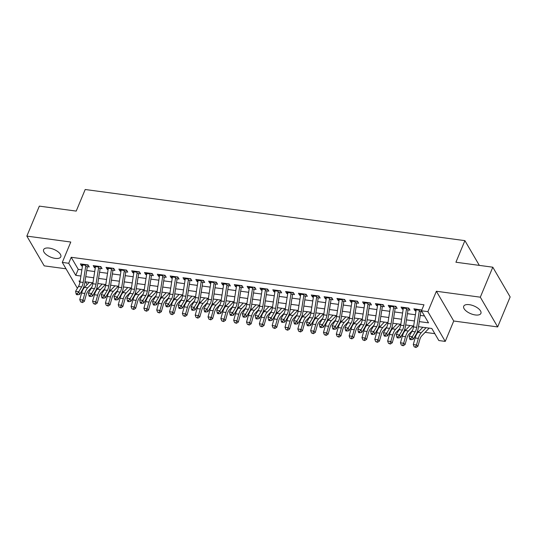 <?xml version="1.0" encoding="UTF-8"?>
<svg xmlns="http://www.w3.org/2000/svg" width="537" height="537" viewBox="0 0 537 537"><rect width="100%" height="100%" fill="white"/><g stroke="black" fill="none" stroke-linecap="round" stroke-linejoin="round"><path stroke-width="0.81" d="M55.204 258.378A9.31 4.182 -157.4 0 0 60.795 256.807A9.31 4.182 -157.4 0 0 57.848 251.645A9.31 4.182 -157.4 0 0 49.203 248.081A9.31 4.182 -157.4 0 0 43.611 249.651A9.31 4.182 -157.4 0 0 46.551 254.813A9.31 4.182 -157.4 0 0 55.204 258.378M475.319 314.957A9.31 4.182 -157.4 0 0 480.91 313.386A9.31 4.182 -157.4 0 0 477.964 308.225A9.31 4.182 -157.4 0 0 469.318 304.667A9.31 4.182 -157.4 0 0 463.726 306.231A9.31 4.182 -157.4 0 0 466.666 311.4A9.31 4.182 -157.4 0 0 475.319 314.957M81.792 292.457L80.879 292.329M479.333 265.385L464.901 240.643L85.195 189.507L76.214 211.095L39.329 206.127L26.85 236.105L44.202 265.862L66.024 268.795M464.901 240.643L455.92 262.231L492.798 267.198L510.15 296.948L497.671 326.932L480.32 297.183L436.38 291.262L427.895 311.655L445.247 341.404L438.836 340.539L431.802 328.476L418.491 326.684M436.38 291.262L453.731 321.012L497.671 326.932M453.731 321.012L445.247 341.404M96.767 288.141L98.103 288.315M109.595 289.866L110.931 290.047M122.423 291.591L123.758 291.772M135.25 293.323L136.586 293.497M148.078 295.048L149.414 295.229M160.912 296.773L162.241 296.954M173.74 298.505L175.069 298.686M186.567 300.23L187.896 300.411M199.395 301.962L200.724 302.136M212.222 303.687L213.551 303.868M225.05 305.412L226.379 305.593M237.878 307.144L239.207 307.318M250.705 308.869L252.034 309.05M263.533 310.594L264.869 310.775M276.36 312.326L277.696 312.507M289.188 314.051L290.524 314.232M302.016 315.783L303.351 315.957M314.843 317.508L316.179 317.689M327.671 319.233L329.006 319.414M340.498 320.965L341.834 321.139M353.326 322.69L354.662 322.871M366.153 324.415L367.489 324.596M378.981 326.147L380.317 326.328M391.815 327.872L393.144 328.053M404.643 329.604L405.972 329.778M417.471 331.329L418.8 331.51M425.103 332.356L434.822 333.665M492.798 267.198L480.32 297.183M85.685 266.453L89.249 266.936L88.081 264.922L80.382 263.889L81.557 265.896L82.476 266.023M98.513 268.185L102.077 268.661L100.909 266.654L93.21 265.614L94.384 267.627L95.304 267.748M111.34 269.91L114.905 270.393L113.737 268.379L106.037 267.345L107.212 269.352L108.132 269.48M124.168 271.635L127.732 272.118L126.564 270.104L118.865 269.071L120.04 271.084L120.959 271.205M136.995 273.367L140.56 273.843L139.392 271.836L131.693 270.796L132.867 272.809L133.787 272.93M149.823 275.092L153.387 275.575L152.219 273.561L144.52 272.528L145.695 274.535L146.614 274.662M162.651 276.823L166.222 277.3L165.047 275.293L157.348 274.253L158.522 276.266L159.442 276.387M175.478 278.549L179.049 279.025L177.875 277.018L170.175 275.984L171.35 277.991L172.27 278.119M188.306 280.274L191.877 280.757L190.702 278.743L183.003 277.71L184.178 279.717L185.097 279.844M201.133 282.006L204.704 282.482L203.53 280.475L195.83 279.435L197.005 281.448L197.931 281.569M213.961 283.731L217.532 284.214L216.357 282.2L208.658 281.166L209.833 283.174L210.759 283.301M226.789 285.456L230.36 285.939L229.185 283.932L221.492 282.892L222.66 284.905L223.587 285.026M239.616 287.188L243.187 287.664L242.012 285.657L234.32 284.617L235.488 286.63L236.414 286.751M252.444 288.913L256.015 289.396L254.84 287.382L247.148 286.349L248.316 288.356L249.242 288.483M265.278 290.645L268.842 291.121L267.668 289.114L259.975 288.074L261.143 290.087L262.069 290.208M278.106 292.37L281.67 292.846L280.495 290.839L272.803 289.805L273.971 291.813L274.897 291.94M290.933 294.095L294.498 294.578L293.323 292.564L285.63 291.531L286.798 293.538L287.725 293.665M303.761 295.827L307.325 296.303L306.15 294.296L298.458 293.256L299.633 295.269L300.552 295.39M316.588 297.552L320.153 298.035L318.985 296.021L311.285 294.988L312.46 296.995L313.38 297.122M329.416 299.277L332.98 299.76L331.812 297.753L324.113 296.713L325.288 298.726L326.207 298.847M342.244 301.009L345.808 301.485L344.64 299.478L336.941 298.438L338.115 300.452L339.035 300.572M355.071 302.734L358.635 303.217L357.467 301.203L349.768 300.17L350.943 302.177L351.863 302.304M367.899 304.466L371.463 304.942L370.295 302.935L362.596 301.895L363.771 303.908L364.69 304.029M380.726 306.191L384.291 306.674L383.123 304.66L375.423 303.627L376.598 305.634L377.518 305.761M393.554 307.916L397.125 308.399L395.95 306.385L388.251 305.352L389.426 307.359L390.345 307.486M406.381 309.648L409.953 310.124L408.778 308.117L401.079 307.077L402.253 309.09L403.173 309.211M85.537 281.844L87.155 284.623M419.29 321.609L428.519 322.851L421.485 310.789L423.975 304.794L71.206 257.283L78.241 269.339L81.879 269.829M86.732 270.487L94.707 271.561M99.56 272.212L107.534 273.286M112.387 273.944L120.362 275.018M125.215 275.669L133.189 276.743M138.043 277.394L146.017 278.468M150.87 279.126L158.851 280.2M163.698 280.851L171.679 281.925M176.525 282.576L184.506 283.65M189.353 284.308L197.334 285.382M202.18 286.033L210.162 287.107M215.008 287.765L222.989 288.839M227.836 289.49L235.817 290.564M240.67 291.215L248.644 292.289M253.498 292.947L261.472 294.021M266.325 294.672L274.3 295.746M279.153 296.397L287.127 297.471M291.98 298.129L299.955 299.203M304.808 299.854L312.782 300.928M317.635 301.586L325.61 302.66M330.463 303.311L338.438 304.385M343.291 305.036L351.265 306.11M356.118 306.768L364.093 307.842M368.946 308.493L376.92 309.567M381.773 310.218L389.755 311.299M394.601 311.95L402.582 313.024M407.429 313.675L415.41 314.749M420.256 315.407L424.505 315.978M421.76 310.111L413.906 308.809L415.081 310.816L416 310.943M419.209 311.373L422.048 311.755M77.388 288.288L62.299 262.412L70.783 242.026L26.85 236.105M62.299 262.412L68.716 263.278L75.751 275.34L80.912 276.031M71.206 257.283L68.716 263.278M421.485 310.789L427.895 311.655M80.114 281.113L79.033 280.965L79.899 282.455M83.242 288.194L83.517 288.658M413.644 326.033L405.663 324.959M400.817 324.308L392.836 323.234M387.989 322.576L380.008 321.502M375.155 320.851L367.18 319.777M362.327 319.119L354.353 318.045M349.5 317.394L341.525 316.32M336.672 315.669L328.698 314.595M323.845 313.937L315.87 312.863M311.017 312.212L303.043 311.138M298.189 310.487L290.215 309.406M285.362 308.755L277.387 307.681M272.534 307.03L264.56 305.956M259.707 305.298L251.732 304.224M246.879 303.573L238.905 302.499M234.051 301.848L226.077 300.774M221.224 300.116L213.243 299.042M208.396 298.391L200.415 297.317M195.569 296.666L187.588 295.585M182.741 294.934L174.76 293.86M169.914 293.209L161.932 292.135M157.086 291.477L149.105 290.403M144.258 289.752L136.277 288.678M131.424 288.027L123.45 286.953M118.596 286.295L110.622 285.221M105.769 284.57L97.794 283.496M92.941 282.838L84.967 281.764M85.759 276.689L93.74 277.763M98.586 278.414L106.568 279.488M111.414 280.139L119.395 281.22M124.242 281.871L132.223 282.945M137.076 283.596L145.05 284.67M149.904 285.328L157.878 286.402M162.731 287.053L170.706 288.127M175.559 288.778L183.533 289.852M188.386 290.51L196.361 291.584M201.214 292.235L209.188 293.309M214.041 293.961L222.016 295.041M226.869 295.692L234.844 296.766M239.697 297.417L247.671 298.491M252.524 299.149L260.499 300.223M265.352 300.874L273.326 301.948M278.179 302.6L286.161 303.673M291.007 304.331L298.988 305.405M303.835 306.056L311.816 307.13M316.662 307.788L324.643 308.862M329.49 309.513L337.471 310.587M342.317 311.238L350.299 312.312M355.145 312.97L363.126 314.044M367.979 314.695L375.954 315.769M380.807 316.421L388.781 317.495M393.634 318.152L401.609 319.226M406.462 319.877L414.436 320.951M78.241 269.339L75.751 275.34M415.813 309.064L415.081 310.816M402.985 307.339L402.253 309.09M390.157 305.607L389.426 307.359M377.33 303.882L376.598 305.634M364.502 302.15L363.771 303.908M351.675 300.425L350.943 302.177M338.84 298.7L338.115 300.452M326.013 296.968L325.288 298.726M313.185 295.243L312.46 296.995M300.358 293.517L299.633 295.269M287.53 291.786L286.798 293.538M274.702 290.061L273.971 291.813M261.875 288.329L261.143 290.087M249.047 286.604L248.316 288.356M236.22 284.878L235.488 286.63M223.392 283.147L222.66 284.905M210.564 281.422L209.833 283.174M197.737 279.696L197.005 281.448M184.909 277.965L184.178 279.717M172.082 276.24L171.35 277.991M159.254 274.508L158.522 276.266M146.426 272.783L145.695 274.535M133.599 271.057L132.867 272.809M120.771 269.326L120.04 271.084M107.937 267.601L107.212 269.352M95.109 265.869L94.384 267.627M82.282 264.144L81.557 265.896M419.518 309.56A5.088 2.323 97.7 0 0 419.384 310.252L416.712 327.355A7.27 3.316 -82.3 0 1 415.208 331.832L412.315 336.672L413.181 339.297L416.074 334.457A10.908 4.974 97.7 0 0 418.33 327.745L420.854 311.594M416.309 309.131A5.088 2.323 97.7 0 0 416.182 309.822L413.503 326.926A7.27 3.316 -82.3 0 1 412 331.396L409.113 336.243L412.315 336.672L410.845 338.619L409.563 338.444L409.912 339.498L411.194 339.673L410.845 338.619M421.055 310.379L420.672 309.715M411.194 339.673L413.181 339.297M409.113 336.243L409.563 338.444M429.157 328.12L421.699 335.914A7.27 3.316 97.7 0 0 419.78 339.673L417.907 346.258L416.021 347.493L414.175 346.801L416.021 347.493M414.175 346.801L413.282 344.532L415.148 337.948A10.908 4.974 -82.3 0 1 418.034 332.309L422.854 327.275M413.282 344.532L416.49 344.969L418.357 338.377A10.908 4.974 -82.3 0 1 421.243 332.739L426.063 327.704M415.457 346.976L416.49 344.969L417.907 346.258M406.69 307.835A5.088 2.323 97.7 0 0 406.556 308.527L403.884 325.63A7.27 3.316 -82.3 0 1 402.381 330.101L399.488 334.947L400.354 337.572L403.247 332.732A10.908 4.974 97.7 0 0 405.502 326.019L408.026 309.869M403.482 307.406A5.088 2.323 97.7 0 0 403.354 308.09L400.676 325.2A7.27 3.316 -82.3 0 1 399.172 329.671L396.279 334.511L399.488 334.947L398.018 336.894L396.736 336.719L397.085 337.766L398.367 337.941L398.018 336.894M408.227 308.654L407.838 307.99M398.367 337.941L400.354 337.572M396.279 334.511L396.736 336.719M393.863 306.11A5.088 2.323 97.7 0 0 393.728 306.795L391.057 323.898A7.27 3.316 -82.3 0 1 389.547 328.375L386.66 333.215L387.526 335.847L390.412 331A10.908 4.974 97.7 0 0 392.675 324.294L395.198 308.137M390.654 305.674A5.088 2.323 97.7 0 0 390.52 306.365L387.848 323.469A7.27 3.316 -82.3 0 1 386.345 327.946L383.452 332.786L386.66 333.215L385.19 335.162L383.908 334.994L384.257 336.041L385.539 336.216L385.19 335.162M395.4 306.922L395.01 306.265M385.539 336.216L387.526 335.847M383.452 332.786L383.908 334.994M381.035 304.378A5.088 2.323 97.7 0 0 380.901 305.07L378.223 322.173A7.27 3.316 -82.3 0 1 376.719 326.65L373.833 331.49L374.698 334.115L377.585 329.275A10.908 4.974 97.7 0 0 379.84 322.562L382.371 306.412M377.826 303.949A5.088 2.323 97.7 0 0 377.692 304.633L375.021 321.744A7.27 3.316 -82.3 0 1 373.517 326.214L370.624 331.06L373.833 331.49L372.363 333.437L371.08 333.262L371.429 334.316L372.712 334.484L372.363 333.437M382.572 305.197L382.183 304.533M372.712 334.484L374.698 334.115M370.624 331.06L371.08 333.262M368.207 302.653A5.088 2.323 97.7 0 0 368.073 303.338L365.395 320.448A7.27 3.316 -82.3 0 1 363.891 324.919L361.005 329.765L361.871 332.39L364.757 327.543A10.908 4.974 97.7 0 0 367.013 320.837L369.543 304.687M364.999 302.217A5.088 2.323 97.7 0 0 364.865 302.908L362.193 320.012A7.27 3.316 -82.3 0 1 360.689 324.489L357.796 329.329L361.005 329.765L359.535 331.705L358.253 331.537L358.595 332.584L359.884 332.759L359.535 331.705M369.745 303.472L369.355 302.808M359.884 332.759L361.871 332.39M357.796 329.329L358.253 331.537M412.523 330.369L408.872 334.189A7.27 3.316 97.7 0 0 406.952 337.941L405.079 344.532L403.193 345.768L401.34 345.076L403.193 345.768M401.34 345.076L400.454 342.807L402.32 336.216A10.908 4.974 -82.3 0 1 405.207 330.584L410.026 325.543M400.454 342.807L403.663 343.237L405.529 336.652A10.908 4.974 -82.3 0 1 408.415 331.014L413.235 325.979M402.629 345.251L403.663 343.237L405.079 344.532M399.696 328.644L396.044 332.457A7.27 3.316 97.7 0 0 394.124 336.216L392.252 342.801L390.365 344.036L388.513 343.351L390.365 344.036M388.513 343.351L387.627 341.076L389.493 334.491A10.908 4.974 -82.3 0 1 392.379 328.852L397.199 323.818M387.627 341.076L390.829 341.512L392.701 334.92A10.908 4.974 -82.3 0 1 395.588 329.288L400.407 324.247M389.802 343.519L390.829 341.512L392.252 342.801M386.868 326.912L383.217 330.732A7.27 3.316 97.7 0 0 381.297 334.484L379.424 341.076L377.538 342.311L375.685 341.619L377.538 342.311M375.685 341.619L374.799 339.35L376.665 332.759A10.908 4.974 -82.3 0 1 379.552 327.127L384.371 322.093M374.799 339.35L378.001 339.78L379.874 333.195A10.908 4.974 -82.3 0 1 382.753 327.557L387.58 322.522M376.967 341.794L378.001 339.78L379.424 341.076M374.041 325.187L370.389 329.006A7.27 3.316 97.7 0 0 368.469 332.759L366.596 339.35L364.71 340.586L362.858 339.894L364.71 340.586M362.858 339.894L361.972 337.625L363.838 331.034A10.908 4.974 -82.3 0 1 366.724 325.402L371.544 320.361M361.972 337.625L365.173 338.055L367.046 331.463A10.908 4.974 -82.3 0 1 369.926 325.831L374.752 320.797M364.14 340.069L365.173 338.055L366.596 339.35M355.38 300.921A5.088 2.323 97.7 0 0 355.246 301.613L352.567 318.716A7.27 3.316 -82.3 0 1 351.064 323.193L348.177 328.033L349.043 330.658L351.93 325.818A10.908 4.974 97.7 0 0 354.185 319.106L356.716 302.955M352.171 300.492A5.088 2.323 97.7 0 0 352.037 301.183L349.365 318.287A7.27 3.316 -82.3 0 1 347.862 322.757L344.969 327.604L348.177 328.033L346.707 329.98L345.425 329.805L345.768 330.859L347.05 331.034L346.707 329.98M356.917 301.74L356.528 301.082M347.05 331.034L349.043 330.658M344.969 327.604L345.425 329.805M361.213 323.462L357.561 327.275A7.27 3.316 97.7 0 0 355.635 331.034L353.769 337.619L351.883 338.854L350.03 338.162L351.883 338.854M350.03 338.162L349.144 335.894L351.01 329.309A10.908 4.974 -82.3 0 1 353.896 323.67L358.716 318.636M349.144 335.894L352.346 336.33L354.219 329.738A10.908 4.974 -82.3 0 1 357.098 324.106L361.925 319.065M351.312 338.337L352.346 336.33L353.769 337.619M342.546 299.196A5.088 2.323 97.7 0 0 342.418 299.888L339.74 316.991A7.27 3.316 -82.3 0 1 338.236 321.462L335.35 326.308L336.216 328.933L339.102 324.093A10.908 4.974 97.7 0 0 341.357 317.38L343.888 301.23M339.344 298.767A5.088 2.323 97.7 0 0 339.209 299.451L336.538 316.562A7.27 3.316 -82.3 0 1 335.034 321.032L332.141 325.872L335.35 326.308L333.88 328.255L332.598 328.08L332.94 329.127L334.222 329.302L333.88 328.255M344.089 300.015L343.7 299.351M334.222 329.302L336.216 328.933M332.141 325.872L332.598 328.08M348.385 321.73L344.734 325.55A7.27 3.316 97.7 0 0 342.807 329.302L340.941 335.894L339.055 337.129L337.202 336.437L339.055 337.129M337.202 336.437L336.31 334.168L338.182 327.577A10.908 4.974 -82.3 0 1 341.069 321.945L345.888 316.911M336.31 334.168L339.518 334.598L341.391 328.013A10.908 4.974 -82.3 0 1 344.271 322.375L349.097 317.34M338.485 336.612L339.518 334.598L340.941 335.894M329.718 297.471A5.088 2.323 97.7 0 0 329.59 298.156L326.912 315.266A7.27 3.316 -82.3 0 1 325.409 319.737L322.522 324.576L323.388 327.208L326.274 322.361A10.908 4.974 97.7 0 0 328.53 315.655L331.06 299.498M326.516 297.035A5.088 2.323 97.7 0 0 326.382 297.726L323.704 314.83A7.27 3.316 -82.3 0 1 322.2 319.307L319.314 324.147L322.522 324.576L321.052 326.523L319.77 326.355L320.112 327.402L321.394 327.577L321.052 326.523M331.262 298.283L330.873 297.626M321.394 327.577L323.388 327.208M319.314 324.147L319.77 326.355M335.558 320.005L331.906 323.818A7.27 3.316 97.7 0 0 329.98 327.577L328.114 334.168L326.228 335.403L324.375 334.712L326.228 335.403M324.375 334.712L323.482 332.443L325.355 325.852A10.908 4.974 -82.3 0 1 328.241 320.213L333.061 315.179M323.482 332.443L326.691 332.873L328.563 326.281A10.908 4.974 -82.3 0 1 331.443 320.649L336.269 315.608M325.657 334.88L326.691 332.873L328.114 334.168M316.89 295.739A5.088 2.323 97.7 0 0 316.763 296.431L314.085 313.534A7.27 3.316 -82.3 0 1 312.581 318.011L309.695 322.851L310.561 325.476L313.447 320.636A10.908 4.974 97.7 0 0 315.702 313.923L318.233 297.773M313.689 295.31A5.088 2.323 97.7 0 0 313.554 296.001L310.876 313.105A7.27 3.316 -82.3 0 1 309.372 317.575L306.486 322.422L309.695 322.851L308.225 324.798L306.942 324.623L307.285 325.677L308.567 325.845L308.225 324.798M318.434 296.558L318.045 295.894M308.567 325.845L310.561 325.476M306.486 322.422L306.942 324.623M322.73 318.28L319.079 322.093A7.27 3.316 97.7 0 0 317.152 325.852L315.286 332.437L313.4 333.672L311.547 332.98L313.4 333.672M311.547 332.98L310.655 330.711L312.527 324.126A10.908 4.974 -82.3 0 1 315.407 318.488L320.233 313.454M310.655 330.711L313.863 331.141L315.736 324.556A10.908 4.974 -82.3 0 1 318.616 318.918L323.442 313.883M312.829 333.155L313.863 331.141L315.286 332.437M304.063 294.014A5.088 2.323 97.7 0 0 303.935 294.706L301.257 311.809A7.27 3.316 -82.3 0 1 299.753 316.28L296.867 321.126L297.733 323.751L300.619 318.911A10.908 4.974 97.7 0 0 302.875 312.198L305.405 296.048M300.861 293.585A5.088 2.323 97.7 0 0 300.727 294.269L298.048 311.373A7.27 3.316 -82.3 0 1 296.545 315.85L293.658 320.69L296.867 321.126L295.397 323.073L294.115 322.898L294.457 323.945L295.739 324.12L295.397 323.073M305.607 294.833L305.217 294.169M295.739 324.12L297.733 323.751M293.658 320.69L294.115 322.898M309.903 316.548L306.251 320.367A7.27 3.316 97.7 0 0 304.325 324.12L302.459 330.711L300.572 331.947L298.72 331.255L300.572 331.947M298.72 331.255L297.827 328.986L299.7 322.395A10.908 4.974 -82.3 0 1 302.579 316.763L307.406 311.722M297.827 328.986L301.035 329.416L302.908 322.824A10.908 4.974 -82.3 0 1 305.788 317.192L310.608 312.158M300.002 331.43L301.035 329.416L302.459 330.711M291.235 292.282A5.088 2.323 97.7 0 0 291.108 292.974L288.429 310.077A7.27 3.316 -82.3 0 1 286.926 314.554L284.039 319.394L284.905 322.025L287.792 317.179A10.908 4.974 97.7 0 0 290.047 310.467L292.578 294.316M288.027 291.853A5.088 2.323 97.7 0 0 287.899 292.544L285.221 309.648A7.27 3.316 -82.3 0 1 283.717 314.125L280.831 318.965L284.039 319.394L282.569 321.341L281.287 321.166L281.63 322.22L282.912 322.395L282.569 321.341M292.779 293.101L292.39 292.443M282.912 322.395L284.905 322.025M280.831 318.965L281.287 321.166M297.075 314.823L293.424 318.636A7.27 3.316 97.7 0 0 291.497 322.395L289.631 328.98L287.745 330.215L285.892 329.53L287.745 330.215M285.892 329.53L284.999 327.255L286.872 320.67A10.908 4.974 -82.3 0 1 289.752 315.031L294.578 309.997M284.999 327.255L288.208 327.691L290.081 321.099A10.908 4.974 -82.3 0 1 292.96 315.467L297.78 310.426M287.174 329.698L288.208 327.691L289.631 328.98M278.408 290.557A5.088 2.323 97.7 0 0 278.28 291.249L275.602 308.352A7.27 3.316 -82.3 0 1 274.098 312.829L271.212 317.669L272.078 320.294L274.964 315.454A10.908 4.974 97.7 0 0 277.22 308.741L279.75 292.591M275.199 290.128A5.088 2.323 97.7 0 0 275.072 290.812L272.393 307.923A7.27 3.316 -82.3 0 1 270.89 312.393L268.003 317.239L271.212 317.669L269.742 319.616L268.453 319.441L268.802 320.495L270.084 320.663L269.742 319.616M279.952 291.376L279.562 290.712M270.084 320.663L272.078 320.294M268.003 317.239L268.453 319.441M284.248 313.091L280.589 316.911A7.27 3.316 97.7 0 0 278.669 320.663L276.803 327.255L274.917 328.49L273.065 327.798L274.917 328.49M273.065 327.798L272.172 325.529L274.045 318.938A10.908 4.974 -82.3 0 1 276.924 313.306L281.75 308.272M272.172 325.529L275.38 325.959L277.253 319.374A10.908 4.974 -82.3 0 1 280.133 313.736L284.952 308.701M274.347 327.973L275.38 325.959L276.803 327.255M265.58 288.832A5.088 2.323 97.7 0 0 265.453 289.517L262.774 306.627A7.27 3.316 -82.3 0 1 261.271 311.098L258.384 315.944L259.25 318.569L262.137 313.722A10.908 4.974 97.7 0 0 264.392 307.016L266.916 290.866M262.371 288.396A5.088 2.323 97.7 0 0 262.244 289.087L259.566 306.191A7.27 3.316 -82.3 0 1 258.062 310.668L255.176 315.508L258.384 315.944L256.914 317.884L255.625 317.716L255.974 318.763L257.257 318.938L256.914 317.884M267.117 289.651L266.735 288.987M257.257 318.938L259.25 318.569M255.176 315.508L255.625 317.716M271.42 311.366L267.762 315.179A7.27 3.316 97.7 0 0 265.842 318.938L263.976 325.529L262.09 326.764L260.237 326.073L262.09 326.764M260.237 326.073L259.344 323.804L261.217 317.213A10.908 4.974 -82.3 0 1 264.097 311.581L268.923 306.54M259.344 323.804L262.553 324.234L264.419 317.642A10.908 4.974 -82.3 0 1 267.305 312.01L272.125 306.976M261.519 326.248L262.553 324.234L263.976 325.529M252.752 287.1A5.088 2.323 97.7 0 0 252.625 287.792L249.947 304.895A7.27 3.316 -82.3 0 1 248.443 309.372L245.557 314.212L246.423 316.837L249.309 311.997A10.908 4.974 97.7 0 0 251.564 305.285L254.088 289.134M249.544 286.671A5.088 2.323 97.7 0 0 249.416 287.362L246.738 304.466A7.27 3.316 -82.3 0 1 245.234 308.936L242.348 313.783L245.557 314.212L244.08 316.159L242.798 315.984L243.147 317.038L244.429 317.213L244.08 316.159M254.29 287.919L253.907 287.255M244.429 317.213L246.423 316.837M242.348 313.783L242.798 315.984M258.592 309.641L254.934 313.454A7.27 3.316 97.7 0 0 253.014 317.213L251.141 323.798L249.262 325.033L247.409 324.341L249.262 325.033M247.409 324.341L246.517 322.072L248.389 315.488A10.908 4.974 -82.3 0 1 251.269 309.849L256.089 304.815M246.517 322.072L249.725 322.509L251.591 315.917A10.908 4.974 -82.3 0 1 254.478 310.285L259.297 305.244M248.691 324.516L249.725 322.509L251.141 323.798M239.925 285.375A5.088 2.323 97.7 0 0 239.797 286.067L237.119 303.17A7.27 3.316 -82.3 0 1 235.615 307.641L232.722 312.487L233.588 315.112L236.481 310.272A10.908 4.974 97.7 0 0 238.737 303.559L241.261 287.409M236.716 284.946A5.088 2.323 97.7 0 0 236.589 285.63L233.91 302.74A7.27 3.316 -82.3 0 1 232.407 307.211L229.521 312.051L232.722 312.487L231.252 314.434L229.97 314.259L230.319 315.306L231.601 315.481L231.252 314.434M241.462 286.194L241.079 285.53M231.601 315.481L233.588 315.112M229.521 312.051L229.97 314.259M245.758 307.909L242.106 311.728A7.27 3.316 97.7 0 0 240.187 315.481L238.314 322.072L236.434 323.308L234.582 322.616L236.434 323.308M234.582 322.616L233.689 320.347L235.562 313.756A10.908 4.974 -82.3 0 1 238.441 308.124L243.261 303.083M233.689 320.347L236.898 320.777L238.764 314.192A10.908 4.974 -82.3 0 1 241.65 308.553L246.47 303.519M235.864 322.791L236.898 320.777L238.314 322.072M227.097 283.65A5.088 2.323 97.7 0 0 226.97 284.335L224.291 301.445A7.27 3.316 -82.3 0 1 222.788 305.915L219.895 310.755L220.761 313.386L223.654 308.54A10.908 4.974 97.7 0 0 225.909 301.834L228.433 285.677M223.889 283.214A5.088 2.323 97.7 0 0 223.761 283.905L221.083 301.009A7.27 3.316 -82.3 0 1 219.579 305.486L216.693 310.326L219.895 310.755L218.425 312.702L217.143 312.534L217.492 313.581L218.774 313.756L218.425 312.702M228.634 284.462L228.252 283.805M218.774 313.756L220.761 313.386M216.693 310.326L217.143 312.534M232.93 306.184L229.279 309.997A7.27 3.316 97.7 0 0 227.359 313.756L225.486 320.347L223.6 321.582L221.754 320.891L223.6 321.582M221.754 320.891L220.861 318.616L222.734 312.031A10.908 4.974 -82.3 0 1 225.614 306.392L230.433 301.358M220.861 318.616L224.07 319.052L225.936 312.46A10.908 4.974 -82.3 0 1 228.822 306.828L233.642 301.787M223.036 321.059L224.07 319.052L225.486 320.347M214.27 281.918A5.088 2.323 97.7 0 0 214.135 282.61L211.464 299.713A7.27 3.316 -82.3 0 1 209.96 304.19L207.067 309.03L207.933 311.655L210.826 306.815A10.908 4.974 97.7 0 0 213.082 300.102L215.606 283.952M211.061 281.489A5.088 2.323 97.7 0 0 210.934 282.18L208.255 299.284A7.27 3.316 -82.3 0 1 206.752 303.754L203.865 308.6L207.067 309.03L205.597 310.977L204.315 310.802L204.664 311.856L205.946 312.024L205.597 310.977M215.807 282.737L215.424 282.073M205.946 312.024L207.933 311.655M203.865 308.6L204.315 310.802M220.103 304.459L216.451 308.272A7.27 3.316 97.7 0 0 214.532 312.031L212.659 318.616L210.773 319.851L208.927 319.159L210.773 319.851M208.927 319.159L208.034 316.89L209.907 310.299A10.908 4.974 -82.3 0 1 212.786 304.667L217.606 299.633M208.034 316.89L211.242 317.32L213.108 310.735A10.908 4.974 -82.3 0 1 215.995 305.097L220.814 300.062M210.209 319.334L211.242 317.32L212.659 318.616M201.442 280.193A5.088 2.323 97.7 0 0 201.308 280.878L198.636 297.988A7.27 3.316 -82.3 0 1 197.133 302.459L194.24 307.305L195.106 309.93L197.999 305.083A10.908 4.974 97.7 0 0 200.254 298.377L202.778 282.227M198.234 279.764A5.088 2.323 97.7 0 0 198.106 280.448L195.428 297.552A7.27 3.316 -82.3 0 1 193.924 302.029L191.038 306.869L194.24 307.305L192.77 309.252L191.487 309.077L191.837 310.124L193.119 310.299L192.77 309.252M202.979 281.012L202.597 280.348M193.119 310.299L195.106 309.93M191.038 306.869L191.487 309.077M207.275 302.727L203.624 306.546A7.27 3.316 97.7 0 0 201.704 310.299L199.831 316.89L197.945 318.126L196.099 317.434L197.945 318.126M196.099 317.434L195.206 315.165L197.072 308.574A10.908 4.974 -82.3 0 1 199.959 302.942L204.778 297.901M195.206 315.165L198.415 315.595L200.281 309.003A10.908 4.974 -82.3 0 1 203.167 303.371L207.987 298.337M197.381 317.609L198.415 315.595L199.831 316.89M188.615 278.461A5.088 2.323 97.7 0 0 188.48 279.153L185.809 296.256A7.27 3.316 -82.3 0 1 184.305 300.733L181.412 305.573L182.278 308.204L185.171 303.358A10.908 4.974 97.7 0 0 187.426 296.646L189.95 280.495M185.406 278.032A5.088 2.323 97.7 0 0 185.278 278.723L182.6 295.827A7.27 3.316 -82.3 0 1 181.097 300.304L178.21 305.144L181.412 305.573L179.942 307.52L178.66 307.345L179.009 308.399L180.291 308.574L179.942 307.52M190.152 279.28L189.769 278.622M180.291 308.574L182.278 308.204M178.21 305.144L178.66 307.345M194.448 301.002L190.796 304.815A7.27 3.316 97.7 0 0 188.876 308.574L187.004 315.159L185.117 316.394L183.271 315.709L185.117 316.394M183.271 315.709L182.379 313.433L184.245 306.849A10.908 4.974 -82.3 0 1 187.131 301.21L191.951 296.176M182.379 313.433L185.587 313.87L187.453 307.278A10.908 4.974 -82.3 0 1 190.34 301.646L195.159 296.605M184.553 315.877L185.587 313.87L187.004 315.159M175.787 276.736A5.088 2.323 97.7 0 0 175.653 277.428L172.981 294.531A7.27 3.316 -82.3 0 1 171.478 299.002L168.584 303.848L169.45 306.473L172.343 301.633A10.908 4.974 97.7 0 0 174.599 294.92L177.123 278.77M172.578 276.307A5.088 2.323 97.7 0 0 172.451 276.991L169.773 294.101A7.27 3.316 -82.3 0 1 168.269 298.572L165.376 303.418L168.584 303.848L167.114 305.795L165.832 305.62L166.181 306.674L167.463 306.842L167.114 305.795M177.324 277.555L176.935 276.891M167.463 306.842L169.45 306.473M165.376 303.418L165.832 305.62M181.62 299.27L177.969 303.09A7.27 3.316 97.7 0 0 176.049 306.842L174.176 313.433L172.29 314.669L170.444 313.977L172.29 314.669M170.444 313.977L169.551 311.708L171.417 305.117A10.908 4.974 -82.3 0 1 174.303 299.485L179.123 294.451M169.551 311.708L172.76 312.138L174.626 305.553A10.908 4.974 -82.3 0 1 177.512 299.915L182.332 294.88M171.726 314.152L172.76 312.138L174.176 313.433M162.959 275.011A5.088 2.323 97.7 0 0 162.825 275.696L160.154 292.806A7.27 3.316 -82.3 0 1 158.65 297.276L155.757 302.123L156.623 304.748L159.509 299.901A10.908 4.974 97.7 0 0 161.771 293.195L164.295 277.045M159.751 274.575A5.088 2.323 97.7 0 0 159.617 275.266L156.945 292.37A7.27 3.316 -82.3 0 1 155.441 296.847L152.548 301.687L155.757 302.123L154.287 304.063L153.005 303.895L153.354 304.942L154.636 305.117L154.287 304.063M164.497 275.83L164.107 275.166M154.636 305.117L156.623 304.748M152.548 301.687L153.005 303.895M168.793 297.545L165.141 301.358A7.27 3.316 97.7 0 0 163.221 305.117L161.348 311.708L159.462 312.943L157.609 312.252L159.462 312.943M157.609 312.252L156.723 309.983L158.59 303.392A10.908 4.974 -82.3 0 1 161.476 297.76L166.295 292.719M156.723 309.983L159.925 310.413L161.798 303.821A10.908 4.974 -82.3 0 1 164.684 298.189L169.504 293.155M158.898 312.427L159.925 310.413L161.348 311.708M150.132 273.279A5.088 2.323 97.7 0 0 149.998 273.971L147.319 291.074A7.27 3.316 -82.3 0 1 145.816 295.551L142.929 300.391L143.795 303.016L146.682 298.176A10.908 4.974 97.7 0 0 148.937 291.463L151.468 275.313M146.923 272.85A5.088 2.323 97.7 0 0 146.789 273.541L144.117 290.645A7.27 3.316 -82.3 0 1 142.614 295.115L139.721 299.961L142.929 300.391L141.459 302.338L140.177 302.163L140.526 303.217L141.808 303.392L141.459 302.338M151.669 274.098L151.28 273.434M141.808 303.392L143.795 303.016M139.721 299.961L140.177 302.163M155.965 295.82L152.313 299.633A7.27 3.316 97.7 0 0 150.394 303.392L148.521 309.977L146.635 311.212L144.782 310.52L146.635 311.212M144.782 310.52L143.896 308.251L145.762 301.666A10.908 4.974 -82.3 0 1 148.648 296.028L153.468 290.994M143.896 308.251L147.098 308.688L148.971 302.096A10.908 4.974 -82.3 0 1 151.85 296.464L156.676 291.423M146.071 310.695L147.098 308.688L148.521 309.977M137.304 271.554A5.088 2.323 97.7 0 0 137.17 272.246L134.492 289.349A7.27 3.316 -82.3 0 1 132.988 293.82L130.102 298.666L130.968 301.291L133.854 296.451A10.908 4.974 97.7 0 0 136.109 289.738L138.64 273.588M134.096 271.125A5.088 2.323 97.7 0 0 133.961 271.809L131.29 288.919A7.27 3.316 -82.3 0 1 129.786 293.39L126.893 298.23L130.102 298.666L128.632 300.613L127.35 300.438L127.692 301.485L128.981 301.66L128.632 300.613M138.841 272.373L138.452 271.709M128.981 301.66L130.968 301.291M126.893 298.23L127.35 300.438M143.137 294.088L139.486 297.907A7.27 3.316 97.7 0 0 137.566 301.66L135.693 308.251L133.807 309.487L131.954 308.795L133.807 309.487M131.954 308.795L131.068 306.526L132.934 299.935A10.908 4.974 -82.3 0 1 135.821 294.303L140.64 289.262M131.068 306.526L134.27 306.956L136.143 300.371A10.908 4.974 -82.3 0 1 139.023 294.732L143.849 289.698M133.236 308.97L134.27 306.956L135.693 308.251M124.477 269.829A5.088 2.323 97.7 0 0 124.342 270.514L121.664 287.624A7.27 3.316 -82.3 0 1 120.16 292.094L117.274 296.934L118.14 299.565L121.026 294.719A10.908 4.974 97.7 0 0 123.282 288.013L125.812 271.856M121.268 269.393A5.088 2.323 97.7 0 0 121.134 270.084L118.462 287.188A7.27 3.316 -82.3 0 1 116.959 291.665L114.066 296.505L117.274 296.934L115.804 298.881L114.522 298.713L114.864 299.76L116.153 299.935L115.804 298.881M126.014 270.641L125.624 269.983M116.153 299.935L118.14 299.565M114.066 296.505L114.522 298.713M130.31 292.363L126.658 296.176A7.27 3.316 97.7 0 0 124.732 299.935L122.866 306.526L120.979 307.755L119.127 307.07L120.979 307.755M119.127 307.07L118.241 304.794L120.107 298.21A10.908 4.974 -82.3 0 1 122.993 292.571L127.813 287.537M118.241 304.794L121.443 305.231L123.315 298.639A10.908 4.974 -82.3 0 1 126.195 293.007L131.021 287.966M120.409 307.238L121.443 305.231L122.866 306.526M111.642 268.097A5.088 2.323 97.7 0 0 111.515 268.789L108.836 285.892A7.27 3.316 -82.3 0 1 107.333 290.369L104.447 295.209L105.312 297.834L108.199 292.994A10.908 4.974 97.7 0 0 110.454 286.281L112.985 270.131M108.44 267.668A5.088 2.323 97.7 0 0 108.306 268.359L105.635 285.462A7.27 3.316 -82.3 0 1 104.131 289.933L101.238 294.779L104.447 295.209L102.976 297.156L101.694 296.981L102.037 298.035L103.319 298.203L102.976 297.156M113.186 268.916L112.797 268.252M103.319 298.203L105.312 297.834M101.238 294.779L101.694 296.981M117.482 290.638L113.831 294.451A7.27 3.316 97.7 0 0 111.904 298.21L110.038 304.794L108.152 306.03L106.299 305.338L108.152 306.03M106.299 305.338L105.413 303.069L107.279 296.478A10.908 4.974 -82.3 0 1 110.166 290.846L114.985 285.812M105.413 303.069L108.615 303.499L110.488 296.914A10.908 4.974 -82.3 0 1 113.367 291.276L118.194 286.241M107.581 305.513L108.615 303.499L110.038 304.794M98.815 266.372A5.088 2.323 97.7 0 0 98.687 267.057L96.009 284.167A7.27 3.316 -82.3 0 1 94.505 288.637L91.619 293.484L92.485 296.109L95.371 291.262A10.908 4.974 97.7 0 0 97.627 284.556L100.157 268.406M95.613 265.936A5.088 2.323 97.7 0 0 95.479 266.627L92.8 283.731A7.27 3.316 -82.3 0 1 91.297 288.208L88.41 293.048L91.619 293.484L90.149 295.431L88.867 295.256L89.209 296.303L90.491 296.478L90.149 295.431M100.359 267.191L99.969 266.527M90.491 296.478L92.485 296.109M88.41 293.048L88.867 295.256M104.655 288.906L101.003 292.725A7.27 3.316 97.7 0 0 99.076 296.478L97.21 303.069L95.324 304.304L93.472 303.613L95.324 304.304M93.472 303.613L92.579 301.344L94.452 294.753A10.908 4.974 -82.3 0 1 97.338 289.121L102.158 284.08M92.579 301.344L95.787 301.774L97.66 295.182A10.908 4.974 -82.3 0 1 100.54 289.55L105.366 284.516M94.754 303.788L95.787 301.774L97.21 303.069M85.987 264.64A5.088 2.323 97.7 0 0 85.86 265.332L83.181 282.435A7.27 3.316 -82.3 0 1 81.678 286.912L78.791 291.752L79.657 294.377L82.544 289.537A10.908 4.974 97.7 0 0 84.799 282.824L87.33 266.674M82.785 264.211A5.088 2.323 97.7 0 0 82.651 264.902L79.973 282.006A7.27 3.316 -82.3 0 1 78.469 286.483L75.583 291.322L78.791 291.752L77.321 293.699L76.039 293.524L76.382 294.578L77.664 294.753L77.321 293.699M87.531 265.459L87.142 264.801M77.664 294.753L79.657 294.377M75.583 291.322L76.039 293.524M91.827 287.181L88.175 290.994A7.27 3.316 97.7 0 0 86.249 294.753L84.383 301.338L82.497 302.573L80.644 301.888L82.497 302.573M80.644 301.888L79.751 299.612L81.624 293.027A10.908 4.974 -82.3 0 1 84.504 287.389L89.33 282.355M79.751 299.612L82.96 300.049L84.833 293.457A10.908 4.974 -82.3 0 1 87.712 287.825L92.539 282.784M81.926 302.056L82.96 300.049L84.383 301.338M416.712 327.355L413.503 326.926M415.208 331.832L412 331.396M419.384 310.252L416.182 309.822M415.148 337.948L418.357 338.377M418.034 332.309L421.243 332.739M403.884 325.63L400.676 325.2M402.381 330.101L399.172 329.671M406.556 308.527L403.354 308.09M391.057 323.898L387.848 323.469M389.547 328.375L386.345 327.946M393.728 306.795L390.52 306.365M378.223 322.173L375.021 321.744M376.719 326.65L373.517 326.214M380.901 305.07L377.692 304.633M365.395 320.448L362.193 320.012M363.891 324.919L360.689 324.489M368.073 303.338L364.865 302.908M402.32 336.216L405.529 336.652M405.207 330.584L408.415 331.014M389.493 334.491L392.701 334.92M392.379 328.852L395.588 329.288M376.665 332.759L379.874 333.195M379.552 327.127L382.753 327.557M363.838 331.034L367.046 331.463M366.724 325.402L369.926 325.831M352.567 318.716L349.365 318.287M351.064 323.193L347.862 322.757M355.246 301.613L352.037 301.183M351.01 329.309L354.219 329.738M353.896 323.67L357.098 324.106M339.74 316.991L336.538 316.562M338.236 321.462L335.034 321.032M342.418 299.888L339.209 299.451M338.182 327.577L341.391 328.013M341.069 321.945L344.271 322.375M326.912 315.266L323.704 314.83M325.409 319.737L322.2 319.307M329.59 298.156L326.382 297.726M325.355 325.852L328.563 326.281M328.241 320.213L331.443 320.649M314.085 313.534L310.876 313.105M312.581 318.011L309.372 317.575M316.763 296.431L313.554 296.001M312.527 324.126L315.736 324.556M315.407 318.488L318.616 318.918M301.257 311.809L298.048 311.373M299.753 316.28L296.545 315.85M303.935 294.706L300.727 294.269M299.7 322.395L302.908 322.824M302.579 316.763L305.788 317.192M288.429 310.077L285.221 309.648M286.926 314.554L283.717 314.125M291.108 292.974L287.899 292.544M286.872 320.67L290.081 321.099M289.752 315.031L292.96 315.467M275.602 308.352L272.393 307.923M274.098 312.829L270.89 312.393M278.28 291.249L275.072 290.812M274.045 318.938L277.253 319.374M276.924 313.306L280.133 313.736M262.774 306.627L259.566 306.191M261.271 311.098L258.062 310.668M265.453 289.517L262.244 289.087M261.217 317.213L264.419 317.642M264.097 311.581L267.305 312.01M249.947 304.895L246.738 304.466M248.443 309.372L245.234 308.936M252.625 287.792L249.416 287.362M248.389 315.488L251.591 315.917M251.269 309.849L254.478 310.285M237.119 303.17L233.91 302.74M235.615 307.641L232.407 307.211M239.797 286.067L236.589 285.63M235.562 313.756L238.764 314.192M238.441 308.124L241.65 308.553M224.291 301.445L221.083 301.009M222.788 305.915L219.579 305.486M226.97 284.335L223.761 283.905M222.734 312.031L225.936 312.46M225.614 306.392L228.822 306.828M211.464 299.713L208.255 299.284M209.96 304.19L206.752 303.754M214.135 282.61L210.934 282.18M209.907 310.299L213.108 310.735M212.786 304.667L215.995 305.097M198.636 297.988L195.428 297.552M197.133 302.459L193.924 302.029M201.308 280.878L198.106 280.448M197.072 308.574L200.281 309.003M199.959 302.942L203.167 303.371M185.809 296.256L182.6 295.827M184.305 300.733L181.097 300.304M188.48 279.153L185.278 278.723M184.245 306.849L187.453 307.278M187.131 301.21L190.34 301.646M172.981 294.531L169.773 294.101M171.478 299.002L168.269 298.572M175.653 277.428L172.451 276.991M171.417 305.117L174.626 305.553M174.303 299.485L177.512 299.915M160.154 292.806L156.945 292.37M158.65 297.276L155.441 296.847M162.825 275.696L159.617 275.266M158.59 303.392L161.798 303.821M161.476 297.76L164.684 298.189M147.319 291.074L144.117 290.645M145.816 295.551L142.614 295.115M149.998 273.971L146.789 273.541M145.762 301.666L148.971 302.096M148.648 296.028L151.85 296.464M134.492 289.349L131.29 288.919M132.988 293.82L129.786 293.39M137.17 272.246L133.961 271.809M132.934 299.935L136.143 300.371M135.821 294.303L139.023 294.732M121.664 287.624L118.462 287.188M120.16 292.094L116.959 291.665M124.342 270.514L121.134 270.084M120.107 298.21L123.315 298.639M122.993 292.571L126.195 293.007M108.836 285.892L105.635 285.462M107.333 290.369L104.131 289.933M111.515 268.789L108.306 268.359M107.279 296.478L110.488 296.914M110.166 290.846L113.367 291.276M96.009 284.167L92.8 283.731M94.505 288.637L91.297 288.208M98.687 267.057L95.479 266.627M94.452 294.753L97.66 295.182M97.338 289.121L100.54 289.55M83.181 282.435L79.973 282.006M81.678 286.912L78.469 286.483M85.86 265.332L82.651 264.902M81.624 293.027L84.833 293.457M84.504 287.389L87.712 287.825"/></g></svg>
